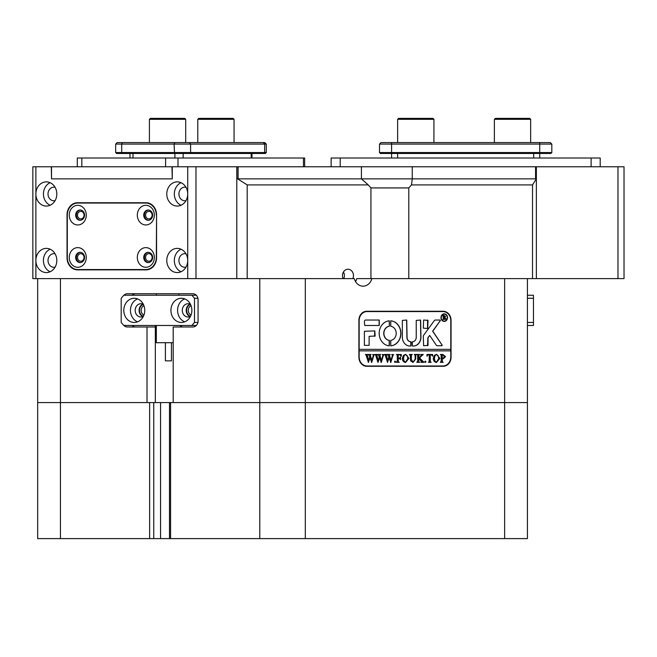 <?xml version="1.0" encoding="UTF-8"?>
<svg xmlns="http://www.w3.org/2000/svg" width="657" height="657" viewBox="0 0 657 657"><rect width="100%" height="100%" fill="white"/><g stroke="black" fill="none" stroke-linecap="round" stroke-linejoin="round"><path stroke-width="0.99" d="M617.982 166.763L624.027 166.763L624.027 278.617L617.982 278.617L617.982 166.763L536.358 166.763L536.358 278.617L532.523 278.617L532.523 184.904L411.487 184.904L408.785 187.927L408.785 278.617M617.982 278.617L536.358 278.617L536.358 178.86L532.523 184.904M86.272 257.454A9.822 8.508 -90 0 0 77.764 247.632A9.822 8.508 -90 0 0 69.256 257.454A9.822 8.508 -90 0 0 77.764 267.284A9.822 8.508 -90 0 0 86.272 257.454M84.556 257.454A5.141 4.451 -90 0 0 80.105 252.321A5.141 4.451 -90 0 0 75.654 257.454A5.141 4.451 -90 0 0 80.105 262.595A5.141 4.451 -90 0 0 84.556 257.454M80.441 252.337A5.141 4.451 -90 0 0 76.335 257.454A5.141 4.451 -90 0 0 80.441 262.578M86.272 215.135A9.822 8.508 -90 0 0 77.764 205.312A9.822 8.508 -90 0 0 69.256 215.135A9.822 8.508 -90 0 0 77.764 224.957A9.822 8.508 -90 0 0 86.272 215.135M84.556 215.135A5.141 4.451 -90 0 0 80.105 209.994A5.141 4.451 -90 0 0 75.654 215.135A5.141 4.451 -90 0 0 80.105 220.276A5.141 4.451 -90 0 0 84.556 215.135M80.441 210.01A5.141 4.451 -90 0 0 76.335 215.135A5.141 4.451 -90 0 0 80.441 220.259M154.338 257.454A9.822 8.508 -90 0 0 145.829 247.632A9.822 8.508 -90 0 0 137.321 257.454A9.822 8.508 -90 0 0 145.829 267.284A9.822 8.508 -90 0 0 154.338 257.454M152.629 257.454A5.141 4.451 -90 0 0 148.178 252.321A5.141 4.451 -90 0 0 143.727 257.454A5.141 4.451 -90 0 0 148.178 262.595A5.141 4.451 -90 0 0 152.629 257.454M148.515 252.337A5.141 4.451 -90 0 0 144.4 257.454A5.141 4.451 -90 0 0 148.515 262.578M154.338 215.135A9.822 8.508 -90 0 0 145.829 205.312A9.822 8.508 -90 0 0 137.321 215.135A9.822 8.508 -90 0 0 145.829 224.957A9.822 8.508 -90 0 0 154.338 215.135M152.629 215.135A5.141 4.451 -90 0 0 148.178 209.994A5.141 4.451 -90 0 0 143.727 215.135A5.141 4.451 -90 0 0 148.178 220.276A5.141 4.451 -90 0 0 152.629 215.135M148.515 210.01A5.141 4.451 -90 0 0 144.4 215.135A5.141 4.451 -90 0 0 148.515 220.259M156.3 215.135A12.089 10.471 -90 0 0 145.829 203.046L77.764 203.046A12.089 10.471 -90 0 0 67.293 215.135L67.293 257.454A12.089 10.471 -90 0 0 77.764 269.551L145.829 269.551A12.089 10.471 -90 0 0 156.3 257.454L156.563 215.135M148.425 203.046L145.829 203.046M148.425 269.551L145.829 269.551M195.983 278.617L187.721 278.617L187.721 260.484A12.089 10.471 -90 0 0 177.25 248.387A12.089 10.471 -90 0 0 166.779 260.484A12.089 10.471 -90 0 0 177.25 272.573A12.089 10.471 -90 0 0 187.721 260.484L187.721 193.971A12.089 10.471 -90 0 0 177.25 181.882A12.089 10.471 -90 0 0 166.779 193.971A12.089 10.471 -90 0 0 177.25 206.068A12.089 10.471 -90 0 0 187.721 193.971L187.721 166.763L195.983 166.763L195.983 278.617L247.196 278.617L247.196 184.904L237.604 178.86L361.424 178.86L361.424 166.763L238.105 166.763L238.105 178.86L536.071 178.86M412.251 166.763L412.251 178.86L535.57 178.86L535.57 166.763L361.424 166.763M171.953 166.763L51.517 166.763L51.517 178.86L172.274 178.86L171.953 166.763L187.721 166.763M236.89 178.86L236.89 166.763L195.983 166.763M236.89 166.763L238.105 166.763M535.57 166.763L536.358 166.763M624.027 178.86L624.027 166.763M536.178 166.763L536.178 178.86M145.583 215.135A3.778 3.269 -90 0 0 148.852 218.912A3.778 3.269 -90 0 0 152.128 215.135A3.778 3.269 -90 0 0 148.852 211.357A3.778 3.269 -90 0 0 145.583 215.135M145.583 257.454A3.778 3.269 -90 0 0 148.852 261.24A3.778 3.269 -90 0 0 152.128 257.454A3.778 3.269 -90 0 0 148.852 253.676A3.778 3.269 -90 0 0 145.583 257.454M77.51 215.135A3.778 3.269 -90 0 0 80.786 218.912A3.778 3.269 -90 0 0 84.055 215.135A3.778 3.269 -90 0 0 80.786 211.357A3.778 3.269 -90 0 0 77.51 215.135M77.51 257.454A3.778 3.269 -90 0 0 80.786 261.24A3.778 3.269 -90 0 0 84.055 257.454A3.778 3.269 -90 0 0 80.786 253.676A3.778 3.269 -90 0 0 77.51 257.454M181.028 182.695A12.089 10.471 -90 0 0 174.335 193.971A12.089 10.471 -90 0 0 181.028 205.247M185.988 187.311A6.8 5.888 -90 0 0 184.806 187.171A6.8 5.888 -90 0 0 178.918 193.971A6.8 5.888 -90 0 0 184.806 200.771A6.8 5.888 -90 0 0 185.988 200.64M181.028 249.2A12.089 10.471 -90 0 0 174.335 260.484A12.089 10.471 -90 0 0 181.028 271.76M185.988 253.816A6.8 5.888 -90 0 0 184.806 253.676A6.8 5.888 -90 0 0 178.918 260.484A6.8 5.888 -90 0 0 184.806 267.284A6.8 5.888 -90 0 0 185.988 267.144M35.872 278.617L32.85 278.617L32.85 166.763L35.872 166.763L35.872 193.971A12.089 10.471 -90 0 0 46.343 206.068A12.089 10.471 -90 0 0 56.814 193.971A12.089 10.471 -90 0 0 46.343 181.882A12.089 10.471 -90 0 0 35.872 193.971L35.872 260.484A12.089 10.471 -90 0 0 46.343 272.573A12.089 10.471 -90 0 0 56.814 260.484A12.089 10.471 -90 0 0 46.343 248.387A12.089 10.471 -90 0 0 35.872 260.484L35.872 278.617L187.721 278.617M50.121 182.695A12.089 10.471 -90 0 0 43.428 193.971A12.089 10.471 -90 0 0 50.121 205.247M55.081 187.311A6.8 5.888 -90 0 0 53.907 187.171A6.8 5.888 -90 0 0 48.01 193.971A6.8 5.888 -90 0 0 53.907 200.771A6.8 5.888 -90 0 0 55.081 200.64M50.121 249.2A12.089 10.471 -90 0 0 43.428 260.484A12.089 10.471 -90 0 0 50.121 271.76M55.081 253.816A6.8 5.888 -90 0 0 53.907 253.676A6.8 5.888 -90 0 0 48.01 260.484A6.8 5.888 -90 0 0 53.907 267.284A6.8 5.888 -90 0 0 55.081 267.144M80.524 202.742A12.089 10.471 -90 0 0 78.199 203.046M78.199 269.551A12.089 10.471 -90 0 0 80.524 269.855M237.604 178.86L236.791 178.86L236.791 278.617L236.791 166.763M51.517 166.763L35.872 166.763M156.563 214.831A12.089 10.471 -90 0 0 146.092 202.742L77.501 202.742A12.089 10.471 -90 0 0 67.03 214.831L67.03 257.758A12.089 10.471 -90 0 0 77.501 269.855L146.092 269.855A12.089 10.471 -90 0 0 156.563 257.758L156.563 214.831M172.274 178.86L172.274 166.763M51.32 166.763L51.517 178.86M83.102 212.466L83.743 213.525M539.726 158.017L539.726 153.467L380.411 153.467L379.508 152.555L551.823 152.555L551.823 144.088L379.508 144.088L379.508 152.555M391.597 158.017L391.597 142.577L550.311 142.577L551.823 144.088M551.823 152.555L550.911 153.467L539.726 153.467L539.726 142.577M379.508 144.088L381.019 142.577L391.597 142.577M150.322 118.391L184.781 118.391L185.693 119.303L149.41 119.303L150.322 118.391M304.667 158.017L304.667 166.763L304.667 158.017L77.296 158.017L77.296 166.763M115.673 144.088L117.184 142.577L264.771 142.577L266.282 144.088L266.282 152.555L265.379 153.467L116.585 153.467L115.673 152.555L266.282 152.555L266.282 144.088L115.673 144.088L115.673 152.555M331.136 166.763L331.136 158.017L600.194 158.017L600.194 166.763M495.288 118.391L529.756 118.391L530.659 119.303L494.384 119.303L495.288 118.391M530.659 142.577L530.659 119.303M494.384 142.577L494.384 119.303M198.685 118.391L233.153 118.391L234.056 119.303L197.782 119.303L198.685 118.391M397.641 119.303L398.553 118.391L433.012 118.391L433.924 119.303L397.641 119.303L397.641 142.577M170.927 310.359A12.089 10.471 -90 0 0 181.398 322.456A12.089 10.471 -90 0 0 191.877 310.359A12.089 10.471 -90 0 0 181.398 298.27A12.089 10.471 -90 0 0 170.927 310.359M184.724 298.894A12.089 10.471 -90 0 0 177.579 310.359A12.089 10.471 -90 0 0 184.724 321.831M190.481 304.331A6.652 5.757 -90 0 0 188.05 303.715A6.652 5.757 -90 0 0 182.293 310.359A6.652 5.757 -90 0 0 188.05 317.011A6.652 5.757 -90 0 0 190.481 316.395M190.021 304.109A6.652 5.757 -90 0 0 186.218 310.359A6.652 5.757 -90 0 0 190.021 316.617M123.803 310.359A12.089 10.471 -90 0 0 134.274 322.456A12.089 10.471 -90 0 0 144.745 310.359A12.089 10.471 -90 0 0 134.274 298.27A12.089 10.471 -90 0 0 123.803 310.359M137.6 298.894A12.089 10.471 -90 0 0 130.456 310.359A12.089 10.471 -90 0 0 137.6 321.831M143.349 304.331A6.652 5.757 -90 0 0 140.927 303.715A6.652 5.757 -90 0 0 135.17 310.359A6.652 5.757 -90 0 0 140.927 317.011A6.652 5.757 -90 0 0 143.349 316.395M142.889 304.109A6.652 5.757 -90 0 0 139.095 310.359A6.652 5.757 -90 0 0 142.889 316.617M197.905 298.27L194.488 298.27L191.877 295.248L123.803 295.248L121.184 298.27L121.184 322.456L123.803 325.478L191.877 325.478L194.488 322.456L194.488 298.27M194.488 322.456L197.905 322.456M191.877 295.248L196.295 295.248M196.295 325.478L191.877 325.478M352.809 278.617A6.348 5.494 90 0 0 353.466 275.595A6.348 5.494 90 0 0 347.972 269.247A6.348 5.494 90 0 0 342.469 275.595A6.348 5.494 90 0 0 343.135 278.617M343.734 278.617A6.348 5.494 90 0 0 344.399 275.595A6.348 5.494 90 0 0 343.439 272.006M143.39 316.321A6.2 5.371 90 0 1 139.489 310.359A6.2 5.371 90 0 1 143.39 304.405M143.94 305.694A4.985 4.32 -90 0 0 141.14 310.359A4.985 4.32 -90 0 0 143.94 315.032M190.514 316.321A6.2 5.371 90 0 1 186.613 310.359A6.2 5.371 90 0 1 190.514 304.405M191.064 305.694A4.985 4.32 -90 0 0 188.263 310.359A4.985 4.32 -90 0 0 191.064 315.032M181.513 325.478L181.513 326.989L192.83 326.989A6.044 5.24 -90 0 0 198.069 320.945L198.069 299.781A6.044 5.24 -90 0 0 192.83 293.736L127.376 293.736A6.044 5.24 -90 0 0 123.918 295.248M370.934 278.617L370.934 187.927L368.232 184.904L247.196 184.904M411.487 184.904L412.251 178.86L361.424 178.86L368.232 184.904M355.527 281.582A10.578 9.165 90 0 0 356.751 278.617L504.642 278.617L504.642 402.569L170.582 402.569L170.582 538.609L169.473 538.609L169.473 402.569L170.582 402.569M247.196 278.617L305.308 278.617L305.308 402.569L527.415 402.569L527.415 278.617L504.642 278.617M178.893 293.736L178.893 295.248M123.918 325.478A6.044 5.24 -90 0 0 127.376 326.989L155.331 326.989L155.331 402.569M169.473 402.569L153.763 402.569L153.763 538.609L149.632 538.609L149.632 402.569L37.671 402.569L37.671 278.617M147.012 326.989L147.012 402.569L60.436 402.569L60.436 278.617M259.77 278.617L259.77 402.569L173.193 402.569L173.193 326.989L192.83 326.989M527.415 278.617L532.523 278.617M305.308 278.617L354.304 278.617A10.578 9.165 90 0 0 363.083 286.173A10.578 9.165 90 0 0 371.87 278.617M443.204 311.27L366.754 311.27A9.067 7.851 90 0 0 358.894 320.337L358.894 357.219A9.067 7.851 90 0 0 366.754 366.286L443.204 366.286A9.067 7.851 90 0 0 451.055 357.219L451.055 320.337A9.067 7.851 90 0 0 443.204 311.27M408.785 187.927L370.934 187.927M155.331 325.478L155.331 326.989M135.695 293.736A6.044 5.24 -90 0 0 132.229 295.248M132.229 325.478A6.044 5.24 -90 0 0 135.695 326.989M444.986 311.886A9.067 7.851 90 0 0 442.145 311.27M442.145 366.286A9.067 7.851 90 0 0 444.986 365.67M171.444 342.716L171.444 360.857L165.4 360.857L165.4 342.716M156.325 325.478L156.325 342.716L173.193 342.716M527.415 295.248L533.459 295.248L533.459 325.478L527.415 325.478M527.415 322.456L533.459 322.456M533.459 298.27L527.415 298.27M444.173 314.145A3.474 3.014 90 0 0 444.099 314.136A3.474 3.014 90 0 0 441.085 317.618A3.474 3.014 90 0 0 444.099 321.092A3.474 3.014 90 0 0 444.173 321.092M447.261 317.618A3.474 3.014 90 0 0 444.247 314.136A3.474 3.014 90 0 0 441.233 317.618A3.474 3.014 90 0 0 444.247 321.092A3.474 3.014 90 0 0 447.261 317.618M440.978 317.618A3.778 3.269 90 0 0 444.247 321.396A3.778 3.269 90 0 0 447.524 317.618A3.778 3.269 90 0 0 444.247 313.841A3.778 3.269 90 0 0 440.978 317.618M444.173 321.396A3.778 3.269 90 0 0 447.368 317.618A3.778 3.269 90 0 0 444.173 313.841M442.243 345.278L432.799 331.161L440.428 320.493L440.034 320.033L435.336 320.033A1.511 1.306 90 0 0 434.334 320.575L423.609 335.333A1.511 1.306 90 0 0 423.305 336.302L423.617 345.73L428.019 345.368L428.019 338.068A0.903 0.788 -90 0 1 428.2 337.484L429.694 335.423L436.281 345.147A1.511 1.306 90 0 0 437.316 345.73L441.849 345.73L442.243 345.278M441.701 345.73L442.005 344.999L432.643 331.161L440.182 320.78L439.886 320.033M400.918 333.337A12.549 10.865 90 0 0 390.784 320.821L390.734 326.274A7.104 6.151 -90 0 1 396.204 333.337A7.104 6.151 -90 0 1 390.734 340.4L390.784 345.853A12.549 10.865 90 0 0 400.918 333.337M390.71 345.845A12.549 10.865 90 0 0 400.77 333.337A12.549 10.865 90 0 0 390.71 320.83M415.06 354.952L414.247 354.468L416.612 354.468L415.766 355.067L415.667 359.05L413.039 362.442L410.535 360.816L410.37 355.889L409.426 354.468L412.259 354.468L411.438 355.002L411.315 359.354L413.081 362.114L415.191 359.108L415.06 354.952M421.728 355.56L419.609 357.95L423.987 362.327L420.891 362.327L421.433 361.744L421.071 361.087L418.69 358.402L418.755 361.72L419.634 362.327L416.801 362.327L417.745 360.907L417.68 355.076L416.801 354.468L419.634 354.468L418.69 355.889L418.69 358.262L421.219 355.429L420.735 354.468L423.207 354.468L420.677 356.751M425.399 362.442L424.833 361.785L425.399 361.128L425.974 361.785L425.399 362.442M426.919 356.143L427.009 354.468L432.585 354.468L432.684 356.143L431.214 354.796L430.228 354.796L430.228 360.907L430.36 361.859L431.173 362.327L428.331 362.327L429.169 361.793L429.276 354.796L427.773 354.879L427.107 356.143L427.773 354.879M433.25 358.369L434.343 355.371L436.626 354.361L439.87 358.352L436.544 362.442C434.449 362.188 433.349 360.824 433.25 358.369M359.157 349.36L359.157 320.641A9.067 7.851 90 0 1 367.017 311.574L442.941 311.574A9.067 7.851 90 0 1 450.792 320.641L450.792 349.36L359.009 349.36L359.009 350.871L450.792 350.871L450.792 356.915A9.067 7.851 90 0 1 442.941 365.99L365.957 365.99A9.067 7.851 90 0 1 363.904 365.67M359.157 350.871L359.157 356.915A9.067 7.851 90 0 0 367.017 365.99M445.536 356.603L443.393 358.73L442.235 358.582L442.366 361.851L443.179 362.327L440.338 362.327L441.282 360.907L441.151 354.952L440.338 354.468L442.843 354.468L445.536 356.603L443.245 358.73M402.339 358.369L403.431 355.371L405.706 354.361L408.95 358.352L405.632 362.442C403.538 362.188 402.437 360.824 402.339 358.369M401.197 356.217L399.785 354.796L398.273 354.796L398.273 358.18L399.497 358.18L400.54 357.088L400.54 359.601L399.497 358.508L398.273 358.508L398.331 361.72L399.218 362.327L396.376 362.327L397.321 360.907L397.263 355.084L396.376 354.468L401.296 354.468L401.386 356.217L401.148 354.468L396.376 354.468M395.054 362.442L394.487 361.785L395.054 361.128L395.621 361.785L395.054 362.442M391.744 354.69L393.748 354.69L393.009 355.207L390.816 362.442L389.125 357.761L387.523 362.442L385.216 355.125L384.476 354.468L386.989 354.468L386.324 355.191L387.917 360.586L388.854 356.858L387.531 354.468L390.159 354.468L389.445 355.215L390.964 360.512L392.492 355.174L391.744 354.69M382.202 354.69L384.197 354.69L383.458 355.207L381.265 362.442L379.582 357.761L377.972 362.442L375.673 355.125L374.933 354.468L377.438 354.468L376.781 355.191L378.366 360.586L379.303 356.858L377.98 354.468L380.617 354.468L379.894 355.215L381.413 360.512L382.949 355.174L382.202 354.69M372.65 354.69L374.654 354.69L373.907 355.207L371.714 362.442L370.031 357.761L368.421 362.442L366.121 355.125L365.382 354.468L367.895 354.468L367.23 355.191L368.823 360.586L369.76 356.858L368.429 354.468L371.065 354.468L370.343 355.215L371.862 360.512L373.398 355.174L372.65 354.69M379.261 325.478L379.261 320.033L365.703 320.033A1.511 1.306 90 0 0 364.397 321.544L364.717 325.478L379.261 325.478M369.111 336.359L375.131 335.99L374.81 330.914L364.397 331.284L364.397 345.36L369.111 345.36L369.111 336.359L369.111 345.36M410.945 341.804A4.533 3.926 -90 0 1 407.069 337.271L406.749 320.033L402.355 320.402L402.355 337.271A8.771 7.588 90 0 0 409.952 346.034A8.771 7.588 90 0 0 410.986 345.952L411.257 342.166L410.797 341.804A4.533 3.926 -90 0 1 406.921 337.271L406.601 320.033M389.379 326.274L389.322 320.821A12.549 10.865 90 0 0 379.188 333.337A12.549 10.865 90 0 0 389.322 345.853L389.379 340.4A7.104 6.151 -90 0 1 383.902 333.337A7.104 6.151 -90 0 1 389.379 326.274L389.19 320.821M423.617 320.033L423.305 328.139L427.699 328.5L428.019 320.394L423.617 320.033M416.234 337.271A4.533 3.926 -90 0 1 412.358 341.804L412.317 345.952A8.771 7.588 90 0 0 413.352 346.034A8.771 7.588 90 0 0 420.948 337.271L420.636 320.033L416.234 320.394L416.234 337.271M445.462 318.604L446.325 319.409L445.389 319.409L443.836 317.553L444.304 319.409L442.892 319.409L443.36 318.694L442.892 315.475L444.148 315.475L445.586 316.452L444.732 317.413L446.325 319.302M443.836 317.561L443.902 319.171M450.645 350.871L450.645 349.36M367.017 311.574L365.957 311.574A9.067 7.851 90 0 0 363.904 311.886M413.278 346.034A8.771 7.588 90 0 0 420.792 337.271L420.48 320.033M427.551 328.5L427.551 320.033M389.19 345.853L389.223 340.4A7.104 6.151 -90 0 1 383.745 333.337A7.104 6.151 -90 0 1 389.223 326.274M409.878 346.034A8.771 7.588 90 0 0 410.839 345.952L410.797 341.804M374.662 336.359L374.662 330.914M427.551 345.73L427.863 338.068A0.903 0.788 -90 0 1 428.044 337.484L429.694 335.423M379.114 325.478L379.114 320.033M446.169 319.302L445.389 319.409M443.754 319.171L442.892 319.409M442.892 315.475L445.586 316.452M445.43 316.452L444.732 317.413M444.584 317.413L445.315 318.604M444.247 315.639L443.68 315.754L443.68 317.388L445.019 316.502L443.836 315.754L443.812 317.388M442.366 361.851L442.235 358.582M442.218 361.851L442.925 362.114M443.023 362.114L440.338 362.327M440.338 354.468L442.695 354.468L445.389 356.603M442.908 354.796L442.079 354.911L442.079 358.279L443.081 358.402L444.403 356.677L442.908 354.796L442.235 354.911L442.235 358.279L443.081 358.402M436.544 354.361L439.87 358.352M439.714 358.352L436.462 362.434M436.527 354.69L434.918 355.478L434.236 358.344L434.942 361.317L436.535 362.114L438.736 358.5L438.047 355.478L436.527 354.69L435.074 355.478L434.384 358.344L435.098 361.317L436.535 362.114M427.009 354.468L432.437 354.468L432.495 356.143M430.36 361.859L430.228 354.796M430.204 361.859L430.935 362.114M431.017 362.114L428.331 362.327M427.625 354.879L428.454 354.796M425.251 361.128L425.974 361.785M425.818 361.785L425.251 362.442M420.529 356.751L419.609 357.95M419.453 357.95L422.196 360.865M422.049 360.865L423.987 362.114M423.831 362.114L420.891 362.327M418.755 361.72L418.69 358.402M418.813 361.966L419.412 362.114M419.486 362.114L416.801 362.327M416.801 354.468L419.486 354.69M418.961 354.821L419.412 354.69M418.813 354.821L418.69 355.889M418.542 355.889L418.69 358.262M420.735 354.468L423.207 354.69M423.059 354.69L421.58 355.56M414.247 354.468L416.456 354.69M415.766 355.067L416.366 354.69M415.618 355.067L415.511 359.05L412.966 362.434M409.426 354.468L412.111 354.69M411.438 355.002L412.013 354.69M411.282 355.002L411.315 359.354M411.167 359.354L413.081 362.114M405.632 354.361L408.95 358.352M408.802 358.352L405.541 362.434M405.615 354.69L404.006 355.478L403.316 358.344L404.03 361.317L405.615 362.114L407.816 358.5L407.135 355.478L405.615 354.69L404.154 355.478L403.472 358.344L404.178 361.317L405.615 362.114M398.273 358.18L398.273 354.796M400.351 357.088L400.351 359.601M398.331 361.72L398.273 358.508M398.388 361.966L398.98 362.114M399.062 362.114L396.376 362.327M394.906 361.128L395.621 361.785M395.473 361.785L394.906 362.442M391.744 354.468L393.748 354.69M393.6 354.69L393.009 355.207M392.853 355.207L392.689 356.16M392.541 356.16L390.554 362.442M387.523 362.442L389.125 357.761M384.476 354.468L386.842 354.468L386.324 355.191M386.176 355.191L386.546 356.168M386.398 356.168L387.917 360.586M387.531 354.468L390.012 354.69M389.445 355.215L389.979 354.69M389.289 355.215L390.964 360.512M382.202 354.468L384.197 354.69M384.049 354.69L383.458 355.207M383.31 355.207L383.146 356.16M382.99 356.16L381.003 362.442M377.972 362.442L379.582 357.761M374.933 354.468L377.29 354.69M376.781 355.191L377.323 354.69M376.625 355.191L376.995 356.168M376.847 356.168L378.366 360.586M377.98 354.468L380.46 354.468L379.894 355.215M379.746 355.215L381.413 360.512M372.65 354.468L374.654 354.69M374.498 354.69L373.907 355.207M373.759 355.207L373.595 356.16M373.447 356.16L371.46 362.442M368.421 362.442L370.031 357.761M365.382 354.468L367.739 354.468L367.23 355.191M367.082 355.191L367.452 356.168M367.296 356.168L368.823 360.586M368.429 354.468L370.909 354.69M370.343 355.215L370.885 354.69M370.195 355.215L371.862 360.512M504.642 538.609L504.642 402.569L527.415 402.569L527.415 538.609L170.582 538.609M153.763 538.609L169.473 538.609M149.632 538.609L37.671 538.609L37.671 402.569L60.436 402.569L60.436 538.609M259.77 538.609L259.77 402.569L305.308 402.569L305.308 538.609M149.632 402.569L153.763 402.569M533.681 158.017L533.681 153.467M397.641 158.017L397.641 153.467M81.829 158.017L81.829 166.763M165.605 158.017L165.605 166.763M177.998 158.017L177.998 166.763M303.452 158.017L303.452 166.763M133.001 158.017L133.001 153.467M251.171 158.017L251.171 153.467M183.147 158.017L183.147 153.467M174.893 158.017L174.893 153.467M122.473 142.577L121.717 144.088L121.717 152.555L122.177 153.467M174.836 142.577L174.08 144.088L174.532 153.467M189.29 142.577L190.604 144.088L190.604 152.555L189.816 153.467M263.358 142.577L264.664 144.088L264.664 152.555L263.884 153.467M591.119 158.017L591.119 166.763M340.203 158.017L340.203 166.763M160.563 402.569L160.563 538.609M251.984 158.017L251.984 153.467L251.984 158.017M149.41 142.577L149.41 119.303M185.693 119.303L185.693 142.577L185.693 119.303L184.781 118.391M129.979 158.017L129.979 153.467M265.379 153.467L266.282 152.555M264.771 142.577L266.282 144.088M197.782 142.577L197.782 119.303M234.056 119.303L234.056 142.577L234.056 119.303L233.153 118.391M433.924 142.577L433.924 119.303M180.511 325.478L180.511 326.989M156.325 293.736L156.325 295.248"/></g></svg>
